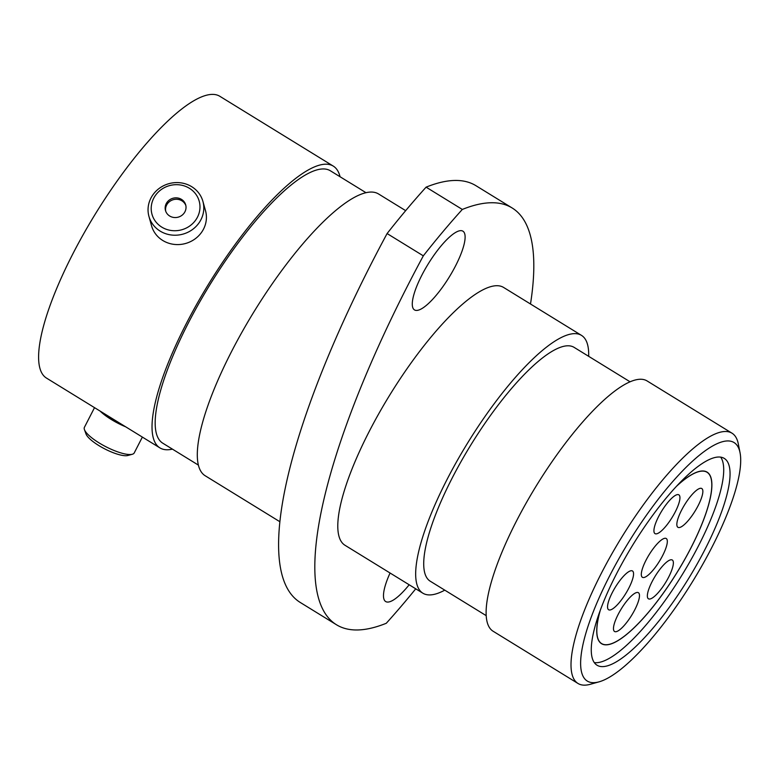 <?xml version="1.0" encoding="UTF-8"?>
<svg xmlns="http://www.w3.org/2000/svg" width="779" height="779" viewBox="0 0 779 779"><rect width="100%" height="100%" fill="white"/><g stroke="black" fill="none" stroke-linecap="round" stroke-linejoin="round"><path stroke-width="1.17" d="M390.065 573.003A46.214 12.396 121.6 0 0 385.673 601.544A46.214 12.396 121.6 0 0 409.17 584.766M421.858 275.182A46.214 12.396 121.6 0 0 414.477 309.906A46.214 12.396 121.6 0 0 455.54 265.902A46.214 12.396 121.6 0 0 462.921 231.178A46.214 12.396 121.6 0 0 421.858 275.182M711.665 547.764A140.035 37.548 121.6 0 0 740.05 452.745A140.035 37.548 121.6 0 0 690.019 463.495A140.035 37.548 121.6 0 0 609.645 575.866A140.035 37.548 121.6 0 0 599.061 681.839A140.035 37.548 121.6 0 0 711.665 547.764M599.061 681.839L590.365 684.274A146.939 39.398 -58.4 0 1 577.989 683.465A146.939 39.398 -58.4 0 1 601.466 573.071A146.939 39.398 -58.4 0 1 732.007 433.192A146.939 39.398 -58.4 0 1 738.297 443.884L740.05 452.745M732.007 433.192L647.106 380.95A146.939 39.398 121.6 0 0 516.574 520.83A146.939 39.398 121.6 0 0 493.088 631.224L577.989 683.465M630.084 381.807L574.123 347.376A137.279 36.808 121.6 0 0 452.171 478.063A137.279 36.808 121.6 0 0 430.232 581.202L486.184 615.634M588.681 356.334A151.35 40.576 121.6 0 0 581.504 335.389L503.624 287.461A151.35 40.576 121.6 0 0 369.168 431.547A151.35 40.576 121.6 0 0 344.97 545.261L422.851 593.189A151.35 40.576 121.6 0 0 444.78 590.151M581.504 335.389A151.35 40.576 121.6 0 0 447.049 479.474A151.35 40.576 121.6 0 0 422.851 593.189M405.664 210.651L378.555 193.971A165.421 44.354 121.6 0 0 231.597 351.446A165.421 44.354 121.6 0 0 205.159 475.735L279.846 521.706M366.013 192.715L330.393 170.796A159.919 42.874 121.6 0 0 188.323 323.032A159.919 42.874 121.6 0 0 162.762 443.183L198.382 465.102M340.053 176.745A165.421 44.354 121.6 0 0 333.276 166.102L219.853 96.304A165.421 44.354 121.6 0 0 72.895 253.779A165.421 44.354 121.6 0 0 46.458 378.068L159.88 447.867A165.421 44.354 121.6 0 0 172.422 449.132M333.276 166.102A165.421 44.354 121.6 0 0 186.317 323.587A165.421 44.354 121.6 0 0 159.88 447.867M704.888 549.633A121.407 32.552 -58.4 0 1 597.026 665.217A121.407 32.552 -58.4 0 1 616.432 573.996A121.407 32.552 -58.4 0 1 724.285 458.412A121.407 32.552 -58.4 0 1 704.888 549.633M336.44 624.739L300.217 602.44A455.296 122.069 -58.4 0 1 387.095 233.554L423.318 255.843A455.296 122.069 121.6 0 0 336.44 624.739A455.296 122.069 121.6 0 0 386.277 623.278A344.922 92.477 121.6 0 0 415.743 588.807M530.499 304.005A455.296 122.069 121.6 0 0 512.163 207.983L475.94 185.694A455.296 122.069 -58.4 0 0 426.094 187.155A344.922 92.477 121.6 0 0 387.095 233.554M426.094 187.155L462.317 209.444A344.922 92.477 121.6 0 0 423.318 255.843M512.163 207.983A455.296 122.069 121.6 0 0 462.317 209.444M161.779 227.127A24.5 22.912 -15.6 0 0 195.695 220.077A24.5 22.912 -15.6 0 0 189.404 188.284A24.5 22.912 -15.6 0 0 155.488 195.334A24.5 22.912 -15.6 0 0 161.779 227.127M191.712 186.697A28.005 26.184 164.4 0 1 202.91 201.391A28.005 26.184 164.4 0 1 191.936 229.912A28.005 26.184 164.4 0 1 160.143 231.1A28.005 26.184 164.4 0 1 148.945 216.416A28.005 26.184 164.4 0 1 159.919 187.895A28.005 26.184 164.4 0 1 191.712 186.697M181.507 199.395A10.487 9.806 -15.6 0 0 169.598 199.833A10.487 9.806 -15.6 0 0 165.489 210.515A10.487 9.806 -15.6 0 0 169.686 216.017A10.487 9.806 -15.6 0 0 181.585 215.569A10.487 9.806 -15.6 0 0 185.694 204.887A10.487 9.806 -15.6 0 0 181.507 199.395M185.86 205.607A10.487 9.806 -15.6 0 0 181.897 200.807A10.487 9.806 -15.6 0 0 170.319 201.031A10.487 9.806 -15.6 0 0 165.723 211.216M202.91 201.391L205.52 210.749A28.005 26.184 164.4 0 1 194.546 239.27A28.005 26.184 164.4 0 1 162.743 240.468A28.005 26.184 164.4 0 1 151.554 225.783L148.945 216.416M132.323 454.254L127.902 455.481A24.5 6.524 -152.8 0 1 98.855 445.578A24.5 6.524 -152.8 0 1 86.011 433.961L84.444 429.638A28.005 7.459 27.2 0 0 99.118 442.92A28.005 7.459 27.2 0 0 132.323 454.254A28.005 7.459 27.2 0 0 134.231 452.92L142.362 437.097M106.567 415.061A24.558 6.534 27.2 0 0 112.449 419.083A24.558 6.534 27.2 0 0 119.236 422.861M100.17 411.127A28.005 7.459 27.2 0 0 111.193 419.433A28.005 7.459 27.2 0 0 125.643 426.804M94.522 407.651L84.414 427.311A28.005 7.459 27.2 0 0 84.444 429.638M677.078 485.677A100.715 27.002 -58.4 0 1 707.108 472.142A100.715 27.002 -58.4 0 1 691.324 547.189A100.715 27.002 -58.4 0 1 601.534 643.688A100.715 27.002 -58.4 0 1 600.083 610.785M720.702 457.146A121.407 32.552 -58.4 0 1 698.929 544.988A121.407 32.552 -58.4 0 1 594.27 662.588M681.557 510.206A22.766 6.105 121.6 0 0 677.915 527.305A22.766 6.105 121.6 0 0 698.14 505.639A22.766 6.105 121.6 0 0 701.782 488.53A22.766 6.105 121.6 0 0 681.557 510.206M658.635 516.516A22.766 6.105 121.6 0 0 655.003 533.615A22.766 6.105 121.6 0 0 675.227 511.949A22.766 6.105 121.6 0 0 678.86 494.84A22.766 6.105 121.6 0 0 658.635 516.516M612.265 592.644A22.766 6.105 121.6 0 0 608.623 609.753A22.766 6.105 121.6 0 0 628.848 588.077A22.766 6.105 121.6 0 0 632.49 570.978A22.766 6.105 121.6 0 0 612.265 592.644M652.072 581.689A22.766 6.105 121.6 0 0 648.43 598.788A22.766 6.105 121.6 0 0 668.655 577.122A22.766 6.105 121.6 0 0 672.287 560.013A22.766 6.105 121.6 0 0 652.072 581.689M618.185 614.368A22.766 6.105 121.6 0 0 614.543 631.477A22.766 6.105 121.6 0 0 634.768 609.801A22.766 6.105 121.6 0 0 638.41 592.702A22.766 6.105 121.6 0 0 618.185 614.368M646.025 560.198A22.766 6.105 121.6 0 0 642.383 577.297A22.766 6.105 121.6 0 0 662.608 555.631A22.766 6.105 121.6 0 0 666.249 538.523A22.766 6.105 121.6 0 0 646.025 560.198M676.62 486.174A100.579 26.963 -58.4 0 1 707.03 472.259A100.579 26.963 -58.4 0 1 690.954 547.822A100.579 26.963 -58.4 0 1 601.602 643.571A100.579 26.963 -58.4 0 1 600.317 610.152M705.832 471.519L707.03 472.259M600.395 642.831L601.602 643.571"/></g></svg>
